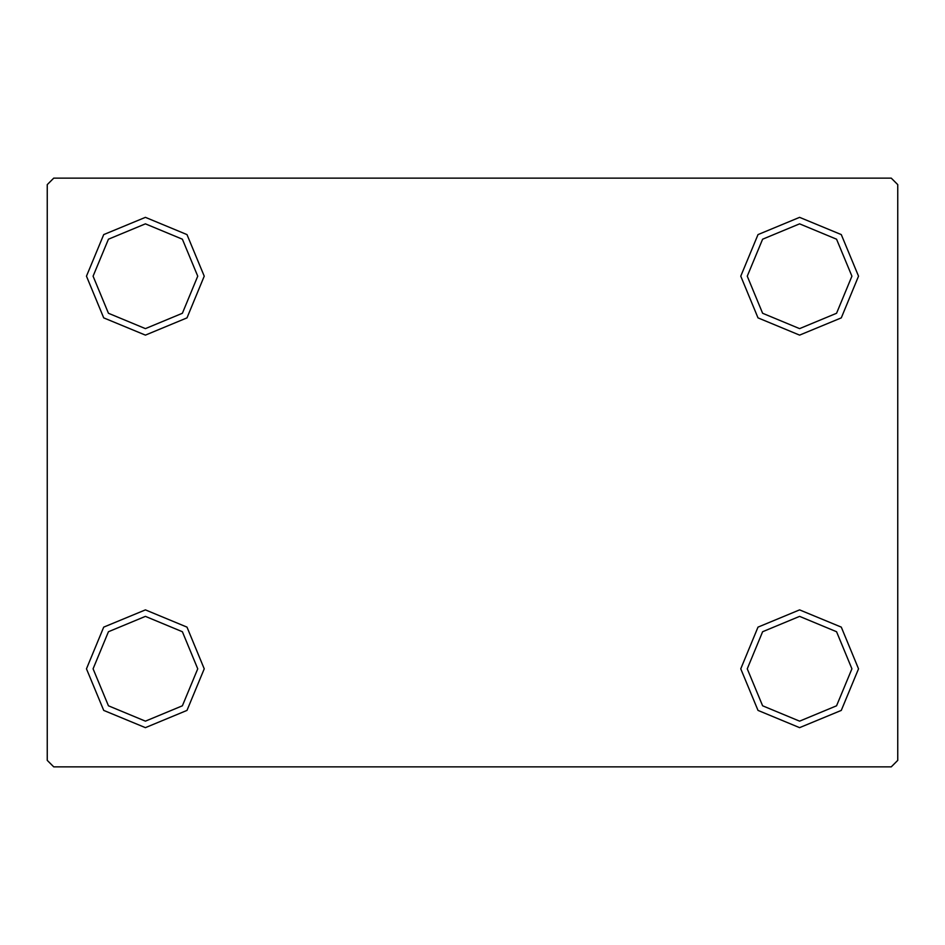 <?xml version="1.0" encoding="UTF-8"?>
<svg xmlns="http://www.w3.org/2000/svg" width="945" height="945" viewBox="0 0 945 945"><rect width="100%" height="100%" fill="white"/><g stroke="black" fill="none" stroke-linecap="round" stroke-linejoin="round"><path stroke-width="1.42" d="M740.738 668.765L757.984 710.404L799.612 727.65L841.251 710.404L858.497 668.765L841.251 627.137L799.612 609.891L757.984 627.137L740.738 668.765M851.953 668.765L836.62 705.773L799.612 721.106L762.603 705.773L747.282 668.765L762.603 631.756L799.612 616.435L836.62 631.756L851.953 668.765M740.738 276.235L757.984 317.863L799.612 335.109L841.251 317.863L858.497 276.235L841.251 234.596L799.612 217.35L757.984 234.596L740.738 276.235M851.953 276.235L836.62 313.244L799.612 328.565L762.603 313.244L747.282 276.235L762.603 239.227L799.612 223.894L836.62 239.227L851.953 276.235M86.503 276.235L103.749 317.863L145.388 335.109L187.015 317.863L204.262 276.235L187.015 234.596L145.388 217.35L103.749 234.596L86.503 276.235M197.718 276.235L182.397 313.244L145.388 328.565L108.38 313.244L93.047 276.235L108.38 239.227L145.388 223.894L182.397 239.227L197.718 276.235M86.503 668.765L103.749 710.404L145.388 727.65L187.015 710.404L204.262 668.765L187.015 627.137L145.388 609.891L103.749 627.137L86.503 668.765M197.718 668.765L182.397 705.773L145.388 721.106L108.38 705.773L93.047 668.765L108.38 631.756L145.388 616.435L182.397 631.756L197.718 668.765M891.206 178.097L53.794 178.097L47.25 184.641L47.25 760.359L53.794 766.903L891.206 766.903L897.75 760.359L897.75 184.641L891.206 178.097"/></g></svg>
